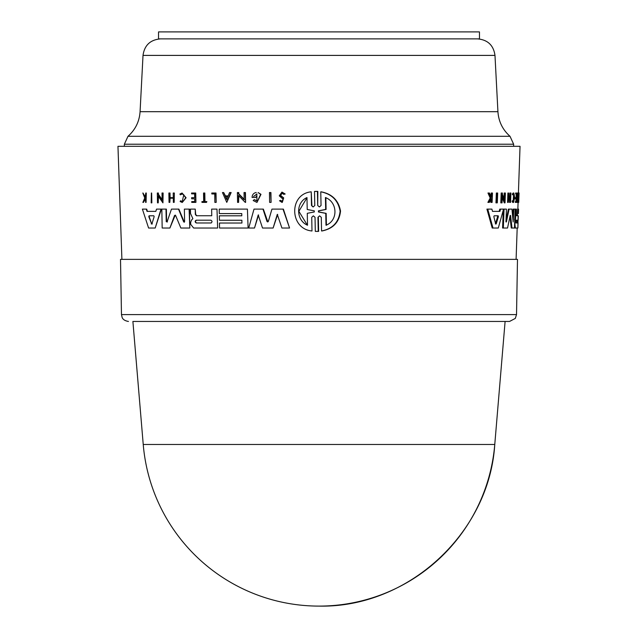 <?xml version="1.0" encoding="UTF-8"?>
<svg xmlns="http://www.w3.org/2000/svg" width="638" height="638" viewBox="0 0 638 638"><rect width="100%" height="100%" fill="white"/><g stroke="black" fill="none" stroke-linecap="round" stroke-linejoin="round"><path stroke-width="0.96" d="M465.198 31.9L479.465 31.9L479.465 38.878L158.535 38.878L158.535 31.9L465.198 31.9M143.231 444.471L132.895 321.448L509.547 321.448L505.105 321.448L494.769 444.471C489.338 533.216 407.889 608.11 319 606.1A176.391 176.391 0 0 0 494.769 444.471L143.231 444.471A176.391 176.391 0 0 0 319 606.1M121.475 314.598L120.51 259.363L517.49 259.363L516.525 314.598L121.475 314.598L122.129 317.429C122.209 317.341 122.632 320.499 128.453 321.448M513.837 193.019L513.119 193.019L512.37 194.048L512.489 194.805L513.805 193.984L514.292 194.742L513.534 201.504L513.016 200.755L512.848 201.528L513.502 202.469L514.714 197.764L513.837 193.019L513.207 194.805M320.77 191.823L321.177 191.823C332.103 193.936 338.555 200.356 340.532 211.074C339.36 222.104 333.172 228.739 321.967 230.98L321.56 230.98C332.661 228.779 338.842 222.199 340.11 211.234C338.244 200.468 331.8 193.992 320.77 191.823L321.042 205.508L319.407 206.951L317.716 205.508L317.429 191.424L314.51 191.424L314.789 205.5L313.17 206.951L311.496 205.5L311.224 191.823C288.599 194 289.572 229.074 311.998 230.98L311.735 217.303L313.346 215.851L315.028 217.295L315.308 231.379L318.234 231.379L317.947 217.287L319.582 215.851L321.281 217.295L321.56 230.98M317.947 217.295L318.354 217.295L318.633 231.379L316.958 231.419M311.735 217.303L311.998 230.98M311.224 191.823L311.894 205.5L312.437 206.568M316.161 191.384L317.836 191.424L317.716 205.508M269.81 192.54L270.919 192.54L271.094 202.382L270.56 192.54L269.443 192.54L269.627 202.382L270.735 202.382M282.163 193.162L280.656 195.475L283.687 197.892L282.299 202.382L283.312 197.892L280.289 195.475L281.98 193.154L283.743 194.351L284.795 194.016L281.956 192.086L279.245 195.818L283.208 199.319L281.908 201.217L280.56 200.348L279.5 200.763L281.932 202.382M281.956 192.086L285.17 194.016L283.743 194.351M222.806 192.54L223.667 192.54L222.455 192.54L226.777 202.374L230.812 192.54L229.568 192.54L228.197 195.898L225.142 195.898L223.667 192.54L225.485 195.898L228.197 195.898M229.919 192.54L231.155 192.54L226.777 202.374M244.386 192.54L245.431 192.54L245.606 202.382L245.08 192.54L244.035 192.54L244.163 199.67L238.429 193.816L238.413 192.54L237.392 192.54L237.567 202.382L238.58 202.382L238.46 195.459L245.247 202.382M238.819 195.826L238.58 202.382M237.743 192.54L238.764 192.54L238.779 193.816L244.514 199.67M257.002 193.976L253.653 196.448L256.819 193.976L256.947 200.89L254.307 199.598L256.372 200.763M256.181 196.448L255.838 197.437L256.181 196.448M256.245 192.54L255.886 192.54C253.477 193.186 252.209 194.821 252.074 197.437L255.838 197.437M258.063 192.54L260.99 194.319L256.97 202.421L260.631 194.319L258.063 192.54M277.65 214.392L273.12 228.029L277.283 214.392L281.916 228.029L289.564 228.029L283.009 209.105L271.94 209.105L268.327 221.45L267.665 221.936L266.995 221.45L262.992 209.105L254.012 209.105L248.724 228.029L254.514 228.029L258.223 214.958L262.521 228.029L273.12 228.029M258.581 214.958L254.514 228.029M254.363 209.105L263.35 209.105L267.848 221.912M272.306 209.105L283.384 209.105L289.564 228.029M219.576 209.105L247.416 209.105L219.225 209.105L219.305 213.578L241.762 213.578L219.655 213.578M247.416 209.105L248.102 228.029L247.416 209.105L245.67 209.105M219.823 223.029L241.93 223.029L219.472 223.029L219.56 228.029L247.751 228.029M219.695 215.804L241.802 215.804L219.344 215.804L219.424 220.246L241.882 220.246L219.775 220.246M151.365 193.019L151.166 202.86L151.844 202.86L151.653 193.019L151.844 202.86M212.159 193.019L216.019 193.019L216.178 202.382L215.668 193.019L211.808 193.019L211.824 193.944L214.719 193.944L212.175 193.944M202.286 201.592L203.689 201.592L201.935 201.592L201.951 202.382L206.521 202.382L206.505 201.592L204.607 201.592L204.455 193.019L203.546 193.019L203.689 201.592M203.889 193.019L204.806 193.019L204.958 201.592L206.856 201.592L206.521 202.382M182.077 193.019L186.089 197.764L182.253 202.469L185.738 197.764L182.077 193.019L179.9 194.048L180.363 194.805L182.093 193.984L183.808 194.742L182.229 201.504L180.538 200.755L180.123 201.528L182.253 202.469M182.277 193.992L180.363 194.805M142.816 193.019L144.746 198.003L142.864 202.382L143.454 202.382L145.009 198.769L145.52 198.769L143.454 202.382M145.807 193.019L145.025 197.349L143.008 193.019L145.432 197.349M146.293 193.019L146.078 202.382L145.887 193.019L146.293 193.019M191.934 193.019L195.754 193.019L195.922 202.382L195.403 193.019L191.575 193.019L191.591 193.848L194.614 193.848L191.95 193.848M192.086 201.592L194.749 201.592L191.735 201.592L191.743 202.382L195.563 202.382M192.014 197.652L194.678 197.652L191.663 197.652L191.679 198.801L194.702 198.801L192.038 198.801M169.245 193.019L170.019 193.019L170.107 197.652L173.281 197.652L169.74 197.652L169.652 193.019L168.879 193.019L169.046 202.382L169.828 202.382L169.748 198.211L173.289 198.211L170.115 198.211L169.828 202.382M173.56 193.019L173.999 193.019L173.201 193.019L173.281 197.652M174.357 193.019L174.166 202.382L174.357 193.019M158.479 196.504L158.216 202.86L158.08 195.938L162.937 202.86L162.754 193.019L162.012 193.019L162.148 200.149L158.057 194.303L158.025 193.019L157.315 193.019L157.506 202.86L158.216 202.86M157.698 193.019L158.407 193.019L158.431 194.303L162.523 200.149M162.387 193.019L163.129 193.019L162.937 202.86M156.932 209.105L161.398 209.105L155.201 228.029L161.015 209.105L156.541 209.105L155.824 211.369L147.027 211.369L146.277 209.105L142.394 209.105L148.59 228.029L154.819 228.029M142.808 209.105L146.684 209.105L147.426 211.369L155.824 211.369M211.983 209.105L216.976 209.105L211.983 209.105M216.976 209.105L217.654 228.029L216.976 209.105L211.641 209.105L211.752 215.748L196.416 215.748L195.332 214.416L195.244 209.105L193.84 209.105M190.794 209.105L195.244 209.105L190.443 209.105L190.523 213.499L192.883 218.698L191.607 219.911L190.666 222.191L190.698 224.345L193.649 228.029L217.303 228.029M195.244 209.105L195.691 214.416L196.767 215.748L211.752 215.748M184.733 209.105L189.47 209.105L189.805 228.029L189.111 209.105L184.374 209.105L184.597 221.649L183.712 221.944L178.512 209.105L171.47 209.105L167.052 221.944L166.231 221.657L166 209.105L161.829 209.105L162.18 228.029L169.907 228.029L174.533 215.484L175.617 215.484L180.857 228.029L189.446 228.029M175.251 215.078L169.907 228.029M162.204 209.105L166.374 209.105L166.606 221.657L167.427 221.944M171.837 209.105L178.871 209.105L184.318 222.239M496.739 202.86L495.957 202.86L496.34 193.019L497.122 193.019L496.739 202.86L497.297 202.86L497.688 193.019L497.122 193.019M517.729 202.382L517.027 202.382L517.059 201.592L517.968 201.592L517.729 202.382L518.742 202.382L519.069 193.019L518.718 202.382M517.266 201.592L517.57 193.019L518.933 193.019M513.502 202.469L512.785 202.469L512.123 201.528L512.298 200.755L513.016 200.755M513.183 201.177L513.574 194.742M490.981 196.48L491.188 193.019L492.002 193.019L491.348 197.349L489.466 193.019L488.796 193.019L491.013 198.003L488.708 202.382L489.362 202.382L491.244 198.769L491.762 198.769L491.619 202.382L492.105 202.382L492.48 193.019L492.002 193.019M491.619 202.382L490.813 202.382L490.933 199.375M488.708 202.382L487.887 202.382L490.199 198.003L487.966 193.019L488.796 193.019M515.998 202.382L516.03 201.592L515.321 201.592L515.289 202.382L516.756 202.382L517.083 193.019L515.592 193.848L515.624 193.019L516.381 193.019M515.927 201.592L516.03 198.801M516.126 198.801L515.416 198.801L515.456 197.652L516.166 197.652L516.126 198.801L516.732 198.801L516.636 201.592M516.07 197.652L516.206 193.848M508.295 202.382L507.561 202.382L507.904 193.019L508.645 193.019L508.295 202.382L508.821 198.211L510.408 198.211L510.583 202.382L510.926 193.019L510.424 197.652L508.845 197.652L509.698 197.652L509.866 193.019L510.591 193.019M510.248 202.382L509.523 202.382L509.674 198.211L508.821 198.211M504.004 198.354L504.203 193.019L504.953 193.019L504.69 200.149L502.385 194.303L502.433 193.019L501.181 193.019L500.806 202.86L502.058 202.86L502.321 195.938L505.025 202.86L504.275 202.86L502.258 197.644M493.007 228.029L498.294 228.029L503.557 209.105L500.575 209.105L499.937 211.369L492.496 211.369L491.898 209.105L487.743 209.105L493.007 228.029L492.209 228.029L486.922 209.105L491.093 209.105M492.496 211.369L499.163 211.369L499.809 209.105L502.808 209.105M517.418 215.748L516.397 215.748L517.418 215.748L517.649 209.105L518.542 209.105L518.391 213.578M514.571 219.911L514.89 217.462L515.6 217.462L514.906 224.345L515.392 228.029L517.881 228.029L518.056 223.029M516.397 215.748L516.437 209.105L515.448 209.105L515.6 217.462M512.824 218.236L513.151 209.105L514.419 209.105M503.262 210.261L502.592 228.029L507.545 228.029L510.161 215.484L510.599 215.484L511.979 228.029L511.261 228.029L509.977 216.386M511.979 228.029L514.459 228.029L515.129 209.105L513.869 209.105L513.143 221.944L511.963 209.105L509.124 209.105L506.389 221.944L505.966 221.657L506.436 209.105L504.052 209.105L505.695 209.105M506.022 220.277L508.39 209.105L511.245 209.105M516.094 259.363L517.187 228.029M517.849 209.105L518.08 202.382M518.407 193.019L520.042 146.317L117.958 146.317L121.906 259.363M254.307 199.598L253.174 200.547L256.97 202.421M325.436 197.565C337.582 201.959 338.435 220.445 326.002 225.238L325.755 213.363L318.442 211.968L318.426 210.835L325.675 209.439L325.436 197.565M325.843 197.565L326.09 209.439L318.825 210.835L318.848 211.968L326.17 213.363L326.417 225.238M326.17 213.363L325.755 213.363M307.213 209.487L314.295 210.843L314.319 211.96L307.285 213.315L307.516 225.238C296.12 220.453 295.45 202.653 306.982 197.565L307.213 209.487M318.633 231.379L318.234 231.379M326.09 209.439L325.675 209.439M306.982 197.772L298.855 211.314L307.197 224.855M317.836 191.424L317.429 191.424M227.957 196.464L226.721 199.495L225.389 196.464L227.957 196.464L225.74 196.464L227.072 199.495M214.719 193.944L214.862 202.382L215.835 202.382M194.702 198.801L194.749 201.592M173.289 198.211L173.369 202.382L174.166 202.382M149.475 215.788L149.18 216.649L151.653 223.954L152.283 223.954M151.653 223.954L148.782 216.649L149.077 215.788L153.814 215.788L154.157 216.649L151.892 223.954L151.262 223.954L151.892 223.954M196.552 220.19C195.14 221.115 195.156 222.04 196.6 222.973L211.258 222.973M196.6 222.973L196.241 222.973C194.805 222.04 194.789 221.115 196.193 220.19L210.859 220.19C212.39 221.123 212.406 222.048 210.907 222.973L196.241 222.973M174.9 215.484L175.617 215.484M241.882 220.246L241.93 223.029M241.762 213.578L241.802 215.804M145.52 198.769L145.6 202.382L146.078 202.382M194.614 193.848L194.678 197.652M147.426 211.369L147.027 211.369M184.597 221.649L184.071 221.944M167.052 221.944L166.606 221.657M518.335 193.944L518.901 193.944M518.223 202.382L518.367 193.019L517.968 201.592M512.123 201.528L512.848 201.528M512.37 194.048L513.088 194.048M491.244 198.769L491.762 198.769M491.053 196.337L491.866 196.337M490.199 198.003L491.013 198.003M516.301 193.848L516.908 193.848L516.772 197.652L516.166 197.652L516.772 197.652M509.698 197.652L510.424 197.652M508.845 197.652L508.645 193.019M518.423 192.54L519.061 193.019M505.025 202.86L505.392 193.019L504.953 193.019M501.946 193.019L501.572 202.86M496.173 223.954L495.638 223.954L493.852 216.649L494.171 215.788L498.174 215.788L498.398 216.649L496.173 223.954L495.638 223.954L496.173 223.954M499.163 211.369L499.937 211.369M495.391 223.954L497.624 216.649L497.401 215.788L494.171 215.788M518.136 220.246L518.311 215.804M514.691 228.029L515.392 228.029M517.865 228.029L518.112 215.748M516.086 222.973L516.182 220.19L517.904 220.19L517.809 222.973L516.086 222.973L517.809 222.973M517.107 222.973L517.203 220.19L516.182 220.19M510.161 215.484L510.599 215.484L510.161 215.484M503.302 209.105L504.052 209.105L503.342 228.029M505.982 221.944L506.389 221.944L505.966 221.657M319 321.448L505.105 321.448M124.354 146.317L124.354 144.228L127.991 136.293C135.368 129.737 139.395 121.531 140.073 111.682L143.016 55.402L494.984 55.402C493.541 45.298 487.735 39.787 477.559 38.878M140.073 111.682L497.927 111.682C498.605 121.531 502.632 129.737 510.009 136.293L127.991 136.293M124.354 144.228L513.646 144.228L510.009 136.293M318.848 211.968L318.442 211.968M318.825 210.835L318.426 210.835M311.894 205.5L311.496 205.5M149.18 216.649L148.782 216.649M497.624 216.649L498.398 216.649M514.898 218.698L515.6 218.698M514.746 219.911L515.281 219.911M513.646 146.317L513.646 144.228M516.525 314.598L515.305 318.418L509.547 321.448M317.166 231.419L316.759 231.419M316.36 191.384L315.962 191.384M494.984 55.402L497.927 111.682M143.016 55.402C144.459 45.298 150.265 39.787 160.441 38.878"/></g></svg>
